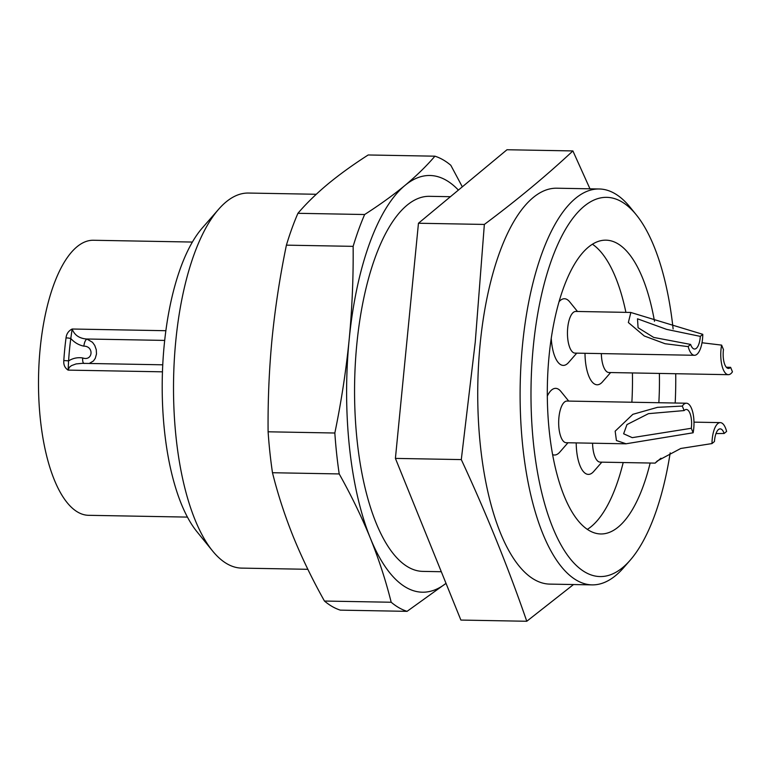 <?xml version="1.0" encoding="UTF-8"?>
<svg xmlns="http://www.w3.org/2000/svg" width="771" height="771" viewBox="0 0 771 771"><rect width="100%" height="100%" fill="white"/><g stroke="black" fill="none" stroke-linecap="round" stroke-linejoin="round"><path stroke-width="1.16" d="M441.301 571.725L422.759 571.388A187.565 71.53 -89 0 1 354.631 382.561A187.565 71.53 -89 0 1 429.553 196.326L450.428 196.701M572.892 150.933L507 149.738L418.46 223.243L395.407 458.398L460.885 620.067L526.776 621.262C508.195 567.427 486.366 513.544 461.299 459.593L475.254 342.064L484.352 224.438C517.11 199.988 546.629 175.489 572.892 150.933L589.969 188.808M630.071 560.334L623.537 567.813A197.983 75.51 -89 0 1 592.07 584.881A197.983 75.51 -89 0 1 522.497 345.051A197.983 75.51 -89 0 1 599.25 188.982A197.983 75.51 -89 0 1 630.071 207.177L636.326 214.878A189.647 72.329 91 0 0 531.055 385.76A189.647 72.329 91 0 0 630.071 560.334A189.647 72.329 91 0 0 670.192 452.866M592.07 584.881L549.694 584.11A197.983 75.51 -89 0 1 480.121 344.28A197.983 75.51 -89 0 1 556.874 188.211L599.25 188.982M675.194 403.021A189.647 72.329 91 0 0 675.733 373.733M673.122 328.957A189.647 72.329 91 0 0 636.326 214.878M650.155 463.034A146.924 56.032 -89 0 1 600.705 533.966A146.924 56.032 -89 0 1 549.077 355.99A146.924 56.032 -89 0 1 606.025 240.166A146.924 56.032 -89 0 1 654.492 321.305M659.378 373.434A146.924 56.032 -89 0 1 658.848 402.722M631.873 402.231A146.924 56.032 91 0 0 632.413 372.942M625.907 312.351A146.924 56.032 91 0 0 592.465 244.243M587.3 529.407A146.924 56.032 91 0 0 623.19 462.542M573.499 584.543L526.776 621.262M461.299 459.593L395.407 458.398M484.352 224.438L418.46 223.243M666.626 329.381L700.319 336.378A14.591 5.561 -89 0 1 694.565 349.032A14.591 5.561 -89 0 1 690.614 344.425L653.702 337.428L638.08 327.723L637.501 318.809L666.626 329.381M726.301 367.227L730.629 367.333A14.591 5.561 -89 0 1 728.45 368.432A14.591 5.561 -89 0 1 723.458 349.62L721.627 345.119L701.995 342.758M648.498 413.651L684.128 410.577A14.591 5.561 -89 0 1 686.306 409.468A14.591 5.561 -89 0 1 691.308 428.281L632.239 437.649L623.633 433.784L626.968 424.58L648.498 413.651M660.969 458.215L655.186 463.082L657.268 460.981L680.774 448.471L711.98 443.576L714.447 441.523A14.591 5.561 -89 0 1 720.191 428.869A14.591 5.561 -89 0 1 724.142 433.475L715.989 433.572M690.614 344.425L688.156 346.468L686.797 346.449L665.055 343.721L644.277 335.983L628.355 322.529L630.842 312.486L702.786 334.325L700.319 336.378M688.156 346.468A20.836 7.951 91 0 0 694.449 355.286A20.836 7.951 91 0 0 702.786 334.325M721.627 345.119A20.836 7.951 91 0 0 728.335 374.677A20.836 7.951 91 0 0 732.45 371.834L730.629 367.333M691.308 428.281L693.129 432.782L626.071 443.778L616.424 440.54L615.162 431.191L632.856 414.316L657.499 407.339L682.306 406.076L684.128 410.577M693.129 432.782A20.836 7.951 91 0 0 686.421 403.223A20.836 7.951 91 0 0 682.306 406.076M693.987 422.142L720.307 422.614A20.836 7.951 91 0 1 726.61 431.432L724.142 433.475M720.307 422.614A20.836 7.951 91 0 0 711.98 443.576M630.842 312.448L575.783 311.445A20.836 7.951 91 0 0 567.707 327.877A20.836 7.951 91 0 0 568.728 344.309A20.836 7.951 91 0 0 575.031 353.118L694.449 355.286M601.341 353.6A20.836 7.951 91 0 0 608.917 372.518L728.335 374.677M686.421 403.223L566.993 401.055A20.836 7.951 91 0 0 558.917 417.487A20.836 7.951 91 0 0 566.242 442.727L626.071 443.817M592.562 443.209A20.836 7.951 91 0 0 600.127 462.128L655.186 463.12M551.255 338.296A33.346 12.721 91 0 0 568.545 362.543L576.747 353.157M577.498 311.484L569.644 301.798A33.346 12.721 91 0 0 559.081 301.692M585.006 353.301A33.346 12.721 91 0 0 602.43 381.934L610.632 372.547M568.709 401.084L560.854 391.408A33.346 12.721 91 0 0 547.294 396.13M552.556 454.611A33.346 12.721 91 0 0 559.756 452.153L567.957 442.766M576.216 442.911A33.346 12.721 91 0 0 593.641 471.544L601.843 462.157M407.069 611.345L340.339 610.14A229.238 87.431 91 0 1 324.456 601.043L391.186 602.247C385.885 580.929 378.937 559.573 370.359 538.187A208.401 79.48 91 0 0 446.014 583.358L407.069 611.345A229.238 87.431 -89 0 1 391.186 602.247M339.211 473.934A229.238 87.431 -89 0 1 334.836 433.013C341.254 401.942 346.025 370.861 349.147 339.78A208.401 79.48 91 0 0 370.359 538.187C361.618 516.801 351.239 495.387 339.211 473.934L272.481 472.729C277.782 494.057 284.73 515.404 293.308 536.789C302.049 558.175 312.428 579.599 324.456 601.043M353.137 246.354A229.238 87.431 -89 0 1 364.644 214.521C379.717 204.855 393.152 195.169 404.948 185.445A208.401 79.48 91 0 0 349.147 339.78C352.116 308.641 353.446 277.502 353.137 246.354L286.407 245.149C279.998 276.172 275.228 307.253 272.096 338.382C269.127 369.463 267.797 400.612 268.106 431.799L334.836 433.013M268.106 431.799A229.238 87.431 91 0 0 272.481 472.729M458.388 190.09A208.401 79.48 91 0 0 404.948 185.445C416.581 175.721 426.575 165.967 434.921 156.185L368.191 154.971C353.118 164.637 339.683 174.323 327.897 184.047C316.264 193.772 306.27 203.525 297.924 213.307L364.644 214.521M297.924 213.307A229.238 87.431 91 0 0 286.407 245.149M434.921 156.185A229.238 87.431 -89 0 1 450.804 165.273L462.321 186.823M63.81 360.587A6.255 0.704 -176.3 0 1 68.59 360.895C72.917 358.178 77.62 357.195 82.69 357.946C92.828 361.512 94.313 346.16 83.846 346.15C78.796 345.1 74.44 342.555 70.787 338.498A6.255 1.658 -172.5 0 0 66.036 337.891C66.479 333.833 68.513 330.875 72.146 329.015L70.787 338.498A135.715 51.753 91 0 0 68.59 360.895L68.118 370.119C64.87 367.989 63.434 364.808 63.81 360.587A137.546 52.457 -89 0 1 66.036 337.891M162.748 364.808L82.304 363.343L76.088 363.922L71.452 365.627L69.342 367.295L68.118 370.119L162.45 371.824M84.502 363.459C83.075 363.44 82.468 361.609 82.69 357.946M165.871 330.711L72.146 329.015C74.488 335.183 79.413 338.517 86.892 339.038C85.359 340.069 84.347 342.44 83.846 346.15M86.892 339.038L92.491 342.295L94.756 345.447L96.279 349.735L96.491 353.976L95.286 358.313L93.455 360.963L89.263 363.469M192.393 242.055L93.493 240.263A137.546 52.457 91 0 0 38.55 376.836A137.546 52.457 91 0 0 88.511 515.307L187.411 517.1M164.695 340.416L87.152 339.009M212.497 550.87L196.856 531.595A166.719 63.588 -89 0 1 164.223 344.965A166.719 63.588 -89 0 1 202.359 227.908L218.685 209.211A187.565 71.53 91 0 0 175.788 340.907A187.565 71.53 91 0 0 212.497 550.87A187.565 71.53 91 0 0 241.699 568.111L307.851 569.306M316.264 194.273L248.493 193.049A187.565 71.53 91 0 0 218.685 209.211"/></g></svg>
